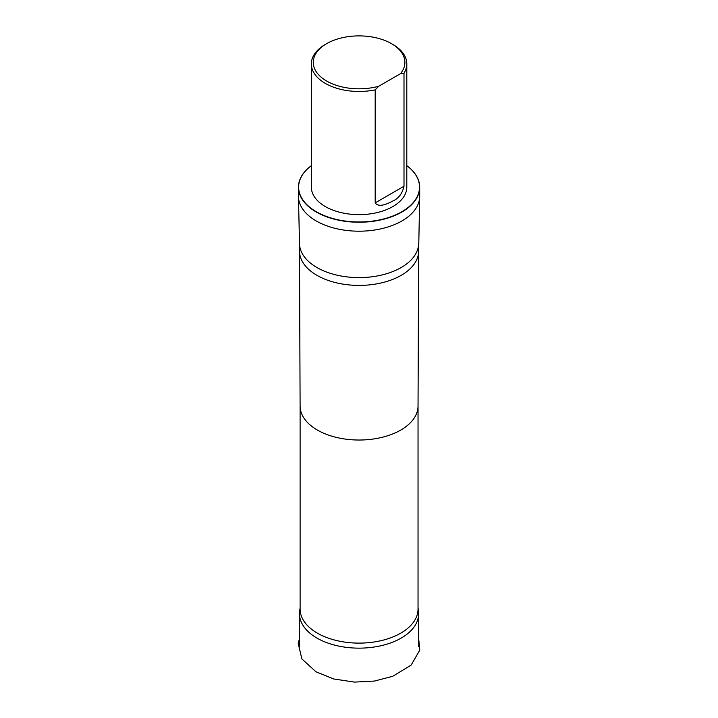 <?xml version="1.0" encoding="UTF-8"?>
<svg xmlns="http://www.w3.org/2000/svg" width="718" height="718" viewBox="0 0 718 718"><rect width="100%" height="100%" fill="white"/><g stroke="black" fill="none" stroke-linecap="round" stroke-linejoin="round"><path stroke-width="1.08" d="M300.106 607.787L299.666 611.153A59.576 34.392 0 0 0 299.496 613.746A59.576 34.392 0 0 0 359.072 648.148A59.576 34.392 0 0 0 418.648 613.746A59.576 34.392 0 0 0 418.477 611.153L418.038 607.787M378.718 86.25A45.817 26.458 180 0 1 321.628 77.598A45.817 26.458 180 0 1 326.672 43.645A45.817 26.458 180 0 1 391.472 43.645A45.817 26.458 180 0 1 400.473 73.694L378.718 86.25L375.191 89.849A47.729 27.553 180 0 1 325.326 83.396A47.729 27.553 180 0 1 311.343 63.911A47.729 27.553 180 0 1 325.326 44.426L326.672 43.645M391.472 43.645L392.827 44.426A47.729 27.553 180 0 1 406.801 63.911A47.729 27.553 180 0 1 404.001 73.218L404.001 186.249C402.322 193.564 398.598 198.482 392.836 201.013C388.223 203.454 378.772 208.166 375.191 202.889L375.191 89.849M400.473 73.694L404.001 73.218M406.801 63.911L406.801 187.084A47.729 27.553 180 0 1 377.336 212.546A47.729 27.553 180 0 1 325.326 206.569A47.729 27.553 180 0 1 311.343 187.084L311.343 63.911M300.106 406.02L300.106 609.07A58.966 34.042 0 0 0 359.072 643.113A58.966 34.042 0 0 0 418.038 609.07L418.038 406.02M298.446 187.236A60.626 35.002 180 0 0 359.072 222.239A60.626 35.002 180 0 0 419.698 187.236A60.626 35.002 180 0 0 406.801 165.661A60.438 34.895 180 0 1 399.989 212.761A60.438 34.895 180 0 1 318.155 212.761A60.438 34.895 180 0 1 311.343 165.678A60.626 35.002 180 0 0 298.446 187.236L298.446 196.194A60.626 35.002 0 0 0 359.072 231.196A60.626 35.002 0 0 0 419.698 196.194L418.648 251.004A59.576 34.392 0 0 1 418.648 251.085A59.576 34.392 0 0 1 359.072 285.405A59.576 34.392 0 0 1 299.496 251.085A59.576 34.392 0 0 1 299.496 251.004L299.496 243.214A59.576 34.392 0 0 0 359.072 277.606A59.576 34.392 0 0 0 418.648 243.214M300.106 405.984A58.966 34.042 0 0 0 300.106 406.056A58.966 34.042 0 0 0 359.072 440.026A58.966 34.042 0 0 0 418.038 406.056A58.966 34.042 0 0 0 418.038 405.984M375.191 202.889L404.001 186.249M299.496 638.499L298.221 643.445L301.856 658.882L315.929 671.752L333.637 678.959L354.504 682.1L374.437 681.059L392.701 676.302L411.136 665.11L419.779 650.104L418.648 638.32M299.496 613.746L299.496 646.649M418.648 613.746L418.648 646.649M418.038 406.056L418.648 251.085M300.106 406.056L299.496 251.085M299.496 243.214L298.446 196.194M419.698 187.236L419.698 196.194"/></g></svg>

